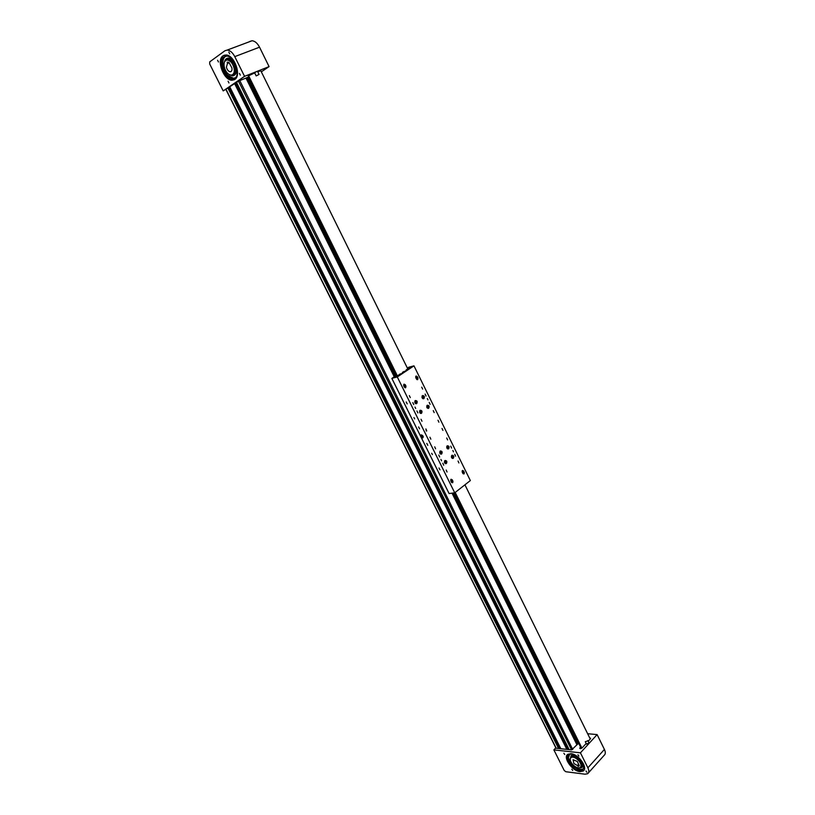<?xml version="1.0" encoding="UTF-8"?>
<svg xmlns="http://www.w3.org/2000/svg" width="815" height="815" viewBox="0 0 815 815"><rect width="100%" height="100%" fill="white"/><g stroke="black" fill="none" stroke-linecap="round" stroke-linejoin="round"><path stroke-width="1.22" d="M247.342 77.476L247.658 78.108M245.947 78.036L394.236 376.754M452.03 493.167L576.969 744.859M568.279 748.058L236.36 82.61M567.831 749.494L235.861 82.947M559.976 747.172L229.708 87.134M559.548 748.588L229.198 87.49M217.595 60.228L218.471 61.991L217.595 60.228M228.832 52.078L229.718 53.861L228.832 52.078M228.088 81.225L228.964 82.967L228.088 81.225M239.437 73.411L240.313 75.174L239.437 73.411M223.055 70.182L223.942 69.815L222.587 70.355L225.775 75.011M260.82 70.793L257.703 71.71M225.928 74.695L223.33 70.07M234.211 79.778L232.774 79.982C224.471 80.522 216.668 59.902 223.626 55.593L224.349 55.165M222.994 55.838C216.036 60.147 223.86 80.767 232.163 80.227L234.771 79.452C241.821 75.51 234.231 54.605 225.806 54.992L222.994 55.838M224.93 50.754L209.73 61.858L209.7 64.008L223.198 90.903L244.561 76.345L234.771 56.632C232.611 52.568 230.085 50.377 227.222 50.061L224.93 50.754M261.33 71.832L269.082 66.616L259.537 47.189C257.428 43.185 254.932 41.035 252.049 40.75L249.736 41.453M254.688 72.912L248.249 75.958M223.198 90.903L238.53 81.133L248.259 77.109M244.561 76.345L269.082 66.616M227.456 63.478L227.181 62.144L228.944 62.378L231.898 67.94C232.244 70.314 231.684 71.588 230.217 71.771C228.424 71.435 227.151 69.917 226.407 67.197L227.456 63.478L229.046 62.867M234.109 68.246C232.774 63.366 230.492 60.605 227.273 59.984C224.594 60.3 223.575 62.612 224.227 66.901C225.572 71.791 227.864 74.522 231.083 75.123C233.711 74.797 234.72 72.504 234.109 68.246M224.655 61.594L228.322 58.099C230.574 58.293 232.632 59.902 234.506 62.949C237.725 70.253 237.165 74.573 232.795 75.917L230.003 74.929M225.796 56.154C222.821 58.171 222.118 62.103 223.697 67.951M224.217 69.407L226.682 74.267M227.905 75.306L233.416 78.25L235.423 77.761M223.32 70.049L222.047 67.166C221.099 62.775 221.578 59.505 223.463 57.356L226.56 56.113C233.824 55.756 240.833 73.381 235.291 77.904L235.097 77.924M222.678 68.654L223.106 69.407L222.678 68.654M226.376 75.082L226.815 75.826L226.376 75.082M223.942 69.815L222.668 66.932C221.731 62.541 222.2 59.271 224.084 57.111L225.266 56.266M235.291 77.904L232.346 79.075L227.731 77.028L226.326 74.399L225.541 75.459M234.241 78.658L232.958 78.831L228.343 76.783L226.947 74.165L226.326 74.399M256.154 75.877L254.606 72.759L256.379 71.679L257.499 71.292L259.048 74.44L256.165 75.907L259.048 74.44M572.721 770.491L571.824 769.197L572.721 770.491M586.902 772.284L585.995 770.99L586.902 772.284M564.734 754.517L563.848 753.223L564.734 754.517M578.864 756.116L577.957 754.812L578.864 756.116M568.789 762.677L567.444 758.877M580.514 747.121L579.771 748.333L580.27 748.649L582.175 747.854L586.168 743.494M569.4 762.29L567.79 759.01M579.903 771.642C572.13 771.051 562.523 757.166 567.892 754.272L570.958 753.702C578.64 754.13 588.45 768.117 583.133 771.061L579.903 771.642M583.876 770.338L580.321 771.184C573.24 770.633 563.949 758.52 567.546 754.527M585.048 774.199L565.804 771.724L564.184 770.42L553.874 749.882L580.433 752.816L587.88 767.812C589.174 770.603 589.113 772.579 587.666 773.72L585.048 774.199M587.635 733.714L597.12 734.6L604.414 749.433C605.677 752.204 605.586 754.17 604.129 755.342L588.44 772.865M588.226 741.253L590.355 738.94L590.62 738.247L589.724 737.952M553.874 749.882L555.504 748.15L571.621 749.902L577.886 743.871M597.12 734.6L580.433 752.816M579.047 765.468L578.192 766.406L579.302 765.764L577.336 761.485L573.077 759.702L573.882 763.523L577.407 765.509L578.64 764.164M572.517 764.327C575.492 767.373 578.059 768.443 580.198 767.526C581.686 766.069 581.197 763.787 578.721 760.67C575.747 757.634 573.19 756.565 571.06 757.461C569.553 758.918 570.042 761.2 572.517 764.327M578.192 766.406L577.407 765.509M570.235 758.745L571.183 755.556L572.313 755.148C577.458 754.079 586.117 765.081 581.951 767.404L580.738 767.832M571.234 763.36C574.758 767.506 578.293 769.554 581.849 769.503L583.194 769.085M569.787 753.977L568.503 757.553M568.738 758.684L570.551 762.412M580.484 767.852L579.597 767.812M570.205 763.736L569.817 763.166L570.205 763.736M567.892 758.663L567.505 758.082L567.892 758.663M568.839 762.759L569.726 762.708L570.887 764.837L579.231 770.165L582.552 769.686C584.946 767.119 583.866 763.309 579.322 758.245M569.125 762.32L570.143 762.249L570.765 764.083M571.101 763.716L579.648 769.706L583.245 769.014M574.066 754.609L571.875 753.946L568.687 754.405L567.342 757.043L568.391 759.071L567.046 758.724M568.391 754.629L567.76 756.585L568.473 758.979M589.021 742.862L586.474 744.115L585.333 741.793M587.849 740.876L585.282 741.701L587.849 740.876M578.864 743.8L576.592 744.105M246.354 78.851L248.494 77.588M578.507 742.547L578.945 743.423L578.528 742.557M577.754 740.998L577.336 740.142L577.743 741.008M576.103 737.707L576.541 738.594L576.134 737.718M574.901 735.283L575.339 736.169L574.932 735.293M574.157 733.724L573.729 732.868M571.284 727.999L571.733 728.885L571.315 728.009M570.541 726.44L570.113 725.574L570.531 726.46M568.87 723.129L569.318 724.026L568.901 723.139M566.914 719.136L566.486 718.26L566.904 719.146M565.702 716.691L565.274 715.815L565.692 716.701M564.031 713.359L564.479 714.256L564.062 713.37M561.606 708.459L562.055 709.366L561.627 708.469M560.852 706.9L560.414 706.014M559.63 704.445L559.192 703.559L559.62 704.455M558.418 701.99L557.98 701.104L558.397 702M556.726 698.628L557.185 699.545L556.757 698.638M555.973 697.059L555.535 696.173L555.962 697.08M554.75 694.604L554.312 693.708L554.74 694.614M553.528 692.129L553.09 691.242L553.517 692.149M552.305 689.663L551.857 688.767L552.285 689.673M551.083 687.188L550.634 686.301M549.85 684.712L549.402 683.816M548.627 682.236L548.179 681.34M546.916 678.844L547.374 679.771L546.947 678.854M546.162 677.275L545.714 676.379M544.929 674.789L544.481 673.893M543.218 671.387L543.687 672.314L543.248 671.397M542.464 669.818L542.016 668.911M541.221 667.322L540.773 666.415L541.211 667.332M539.988 664.826L539.54 663.919L539.978 664.836M538.746 662.33L538.297 661.413M535.791 656.401L536.26 657.338L535.812 656.411M535.027 654.822L534.569 653.905M533.784 652.316L533.326 651.389L533.764 652.326M532.541 649.8L532.083 648.883M531.288 647.283L530.83 646.366L531.278 647.304M530.045 644.767L529.587 643.85M528.792 642.251L528.334 641.323L528.782 642.271M527.55 639.734L527.081 638.807M526.296 637.208L525.838 636.281L526.276 637.218M525.043 634.681L524.575 633.744M523.79 632.155L523.322 631.218M522.527 629.618L522.069 628.681L522.517 629.628M521.274 627.081L520.805 626.144L521.264 627.102M519.522 623.597L520.001 624.565L519.552 623.607M517.494 619.461L517.026 618.524L517.484 619.482M516.231 616.924L515.763 615.977L516.221 616.935M514.968 614.378L514.499 613.43M513.705 611.82L513.236 610.873M511.942 608.306L512.431 609.284L511.973 608.316M511.178 606.717L510.699 605.759L511.158 606.727M509.905 604.159L509.436 603.202L509.895 604.17M508.631 601.592L508.163 600.635M507.368 599.035L506.889 598.067L507.348 599.045M506.095 596.468L505.616 595.5L506.074 596.478M504.821 593.891L504.342 592.933L504.801 593.911M503.548 591.323L503.069 590.355L503.527 591.333M502.264 588.746L501.785 587.778L502.254 588.766M500.481 585.19L500.97 586.189L500.512 585.201M499.198 582.613L499.697 583.601L499.228 582.623M498.423 581.003L497.945 580.036M497.15 578.426L496.661 577.448L497.13 578.436M495.866 575.828L495.377 574.86M494.063 572.252L494.562 573.251L494.094 572.262M492.78 569.665L493.279 570.663L492.81 569.675M490.712 565.447L490.233 564.469M488.908 561.861L489.407 562.859L488.939 561.871M488.134 560.241L487.645 559.263L488.114 560.251M486.84 557.633L486.351 556.655M485.027 554.027L485.526 555.035L485.057 554.037M484.242 552.407L483.764 551.429M482.949 549.789L482.46 548.811M481.655 547.171L481.166 546.182M479.831 543.554L480.341 544.563L479.862 543.564M479.047 541.924L478.558 540.936M477.743 539.296L477.254 538.308L477.733 539.306M475.929 535.669L476.429 536.678L475.95 535.679M474.615 533.03L475.125 534.049L474.646 533.041M473.831 531.4L473.342 530.402M471.997 527.753L472.506 528.772L472.028 527.763M471.213 526.113L470.724 525.125L471.192 526.133M469.898 523.475L469.409 522.476L469.888 523.485M468.065 519.817L468.574 520.836L468.095 519.827M466.751 517.168L467.26 518.187L466.781 517.179M465.956 515.518L465.467 514.52M464.642 512.869L464.143 511.871L464.621 512.88M463.317 510.21L462.828 509.212L463.307 510.221M462.003 507.541L461.504 506.543L461.993 507.562M460.679 504.882L460.19 503.884L460.669 504.893M459.354 502.213L458.865 501.215L459.344 502.223M458.03 499.544L457.541 498.536L458.02 499.554M456.706 496.865L456.217 495.866L456.695 496.885M455.381 494.196L454.882 493.187L455.371 494.206M396.436 375.297L392.861 377.691M395.56 373.545L395.041 372.496L395.55 373.565M394.165 370.733L393.645 369.684M392.219 366.862L392.759 367.942L392.249 366.872M391.373 365.11L390.854 364.05L391.363 365.13M389.978 362.288L389.458 361.228M388.582 359.466L388.052 358.406L388.572 359.486M386.626 355.574L387.166 356.664L386.656 355.585M385.78 353.812L385.251 352.752L385.76 353.832M384.374 350.98L383.845 349.92M382.408 347.078L382.958 348.168L382.439 347.078M381.563 345.305L381.033 344.246L381.552 345.326M380.157 342.473L379.627 341.404M378.741 339.621L378.211 338.551M377.335 336.778L376.795 335.709M375.358 332.846L375.909 333.946L375.389 332.856M373.942 329.994L374.493 331.094L373.973 330.004M372.526 327.131L373.076 328.241L372.557 327.141M371.671 325.358L371.131 324.278L371.65 325.379M370.244 322.495L369.715 321.416L370.234 322.516M368.828 319.623L368.288 318.553L368.818 319.643M367.402 316.76L366.872 315.68L367.392 316.78M365.976 313.887L365.446 312.807L365.966 313.907M363.989 309.924L364.539 311.035L364.02 309.934M363.123 308.131L362.594 307.051L363.113 308.152M361.697 305.248L361.157 304.168L361.687 305.268M360.271 302.365L359.731 301.275L360.25 302.385M358.834 299.472L358.294 298.392L358.824 299.492M357.398 296.579L356.858 295.499M355.401 292.595L355.951 293.706L355.422 292.595M354.525 290.792L353.985 289.702L354.515 290.812M353.089 287.889L352.549 286.798L353.078 287.909M351.652 284.985L351.112 283.895M349.635 280.971L350.195 282.092L349.666 280.981M348.759 279.168L348.219 278.068L348.749 279.188M347.322 276.244L346.772 275.154M345.876 273.331L345.326 272.23L345.855 273.351M344.419 270.407L343.879 269.317M342.972 267.483L342.432 266.383M341.526 264.559L340.976 263.459M340.069 261.625L339.519 260.525L340.059 261.646M338.612 258.691L338.062 257.591M337.155 255.757L336.605 254.657L337.145 255.778M335.699 252.813L335.148 251.713M334.242 249.869L333.692 248.769M332.775 246.925L332.225 245.814L332.764 246.945M330.737 242.86L331.298 243.991L330.768 242.86M329.851 241.016L329.301 239.905M327.803 236.941L328.374 238.082L327.834 236.951M326.917 235.097L326.367 233.987L326.907 235.128M325.45 232.132L324.89 231.022L325.43 232.163M323.973 229.168L323.423 228.057L323.963 229.188M322.506 226.203L321.945 225.083L322.485 226.224M321.029 223.229L320.468 222.108L321.018 223.249M319.551 220.244L318.991 219.133L319.541 220.274M318.074 217.269L317.514 216.148L318.064 217.289M316.597 214.284L316.037 213.163L316.577 214.304M315.11 211.299L314.549 210.168L315.099 211.319M313.632 208.304L313.072 207.183L313.612 208.324M311.554 204.178L312.135 205.329L311.585 204.188M310.077 201.183L310.647 202.334L310.097 201.183M309.17 199.308L308.61 198.177M307.683 196.303L307.123 195.172L307.663 196.334M306.185 193.298L305.625 192.167L306.175 193.318M304.698 190.282L304.138 189.151M303.2 187.267L302.64 186.136L303.19 187.297M301.703 184.251L301.143 183.12M300.205 181.236L299.645 180.095M298.708 178.21L298.137 177.069L298.697 178.23M297.2 175.174L296.64 174.043M295.702 172.148L295.132 171.007L295.692 172.169M294.195 169.113L293.624 167.971M292.687 166.066L292.116 164.925M291.179 163.031L290.609 161.89L291.169 163.051M289.07 158.833L289.661 160.005L289.101 158.833M287.563 155.777L288.143 156.959L287.583 155.787M286.646 153.882L286.075 152.731L286.636 153.903M285.128 150.826L284.557 149.675L285.118 150.846M283.009 146.608L283.6 147.79L283.039 146.608M281.491 143.542L282.082 144.724L281.521 143.552M279.973 140.475L280.554 141.657L279.993 140.475M279.046 138.56L278.475 137.409M277.518 135.484L276.947 134.332L277.507 135.514M276 132.407L275.419 131.256L275.99 132.438M274.472 129.33L273.891 128.169L274.461 129.351M272.944 126.244L272.363 125.082L272.933 126.274M270.804 121.995L271.395 123.177L270.835 121.995M269.877 120.06L269.296 118.898M268.339 116.973L267.768 115.801M266.8 113.866L266.23 112.704M265.262 110.769L264.692 109.597L265.252 110.789M263.724 107.662L263.143 106.49L263.714 107.692M261.574 103.383L262.175 104.575L261.605 103.383M260.637 101.437L260.056 100.265L260.627 101.468M259.099 98.32L258.518 97.148L259.089 98.35M256.939 94.02L257.54 95.223L256.97 94.031M256.002 92.075L255.411 90.903L255.992 92.105M254.443 88.947L253.862 87.775M252.895 85.82L252.314 84.638L252.884 85.84M251.336 82.682L250.755 81.5M249.787 79.544L249.196 78.362L249.777 79.575M426.744 430.931L425.899 428.935L426.316 431.023M578.253 743.738L453.853 492.932M248.005 77.924L395.733 375.766M406.216 401.968L407.205 403.914L406.216 401.968M413.939 417.524L414.652 418.91L413.939 417.524M418.604 426.928L419.603 428.843L418.604 426.928M426.805 443.431L427.804 445.336L426.805 443.431M431.695 453.272L432.408 454.627L431.695 453.272M438.99 467.983L440.008 469.858L438.99 467.983M421.212 434.874L421.151 434.894C420.357 436.219 420.886 437.217 422.71 437.899L422.781 437.879C423.566 436.555 423.046 435.556 421.212 434.874M421.406 434.864L421.396 435.454M414.998 407.062L415.67 408.468L414.998 407.062M452.865 450.471L453.476 451.856L452.865 450.471M440.935 459.426L441.557 460.821L440.935 459.426M427.294 398.504L427.957 399.9L427.294 398.504M417.708 379.576L417.963 378.007L417.28 376.622L415.996 376.092L415.742 377.661L417.239 379.698M417.178 379.688L417.199 377.783M405.697 387.706L405.962 386.127L405.259 384.721L403.955 384.201L403.69 385.78L404.393 387.186L405.697 387.706M405.157 387.828L405.187 385.892M452.733 482.684L452.967 481.095L451.164 479.23L450.817 480.891L451.479 482.246L452.733 482.684M464.112 473.861L464.346 472.293L462.563 470.438L462.217 472.079L462.879 473.423L464.112 473.861M446.722 437.991L447.598 439.937L446.722 437.991M429.943 437.237L430.84 439.193L429.943 437.237M442.025 428.446L442.912 430.391L442.025 428.446M421.712 387.145L422.649 389.101L421.712 387.145M454.729 454.261L455.575 456.206L454.729 454.261M438.776 455.055L439.642 457.021L438.776 455.055M450.736 446.141L451.591 448.087L450.736 446.141M434.711 446.844L435.587 448.81L434.711 446.844M425.124 394.083L426.051 396.029L425.124 394.083M429.199 402.376L430.116 404.322L429.199 402.376M433.264 410.638L434.171 412.584L433.264 410.638M437.991 420.245L438.888 422.19L437.991 420.245M421.06 419.287L421.976 421.253L421.06 419.287M416.934 410.964L417.861 412.93L416.934 410.964M412.798 402.61L413.735 404.576L412.798 402.61M442.82 463.236L443.686 465.202L442.82 463.236M446.192 470.041L447.038 471.997L446.192 470.041M458.05 461.005L458.886 462.951L458.05 461.005M409.334 395.621L410.291 397.588L409.334 395.621M440.222 451.031C439.305 452.926 439.754 453.924 441.557 454.047L441.669 453.965C442.586 452.07 442.138 451.072 440.324 450.96L440.222 451.031M420.071 410.302C419.144 412.237 419.613 413.246 421.498 413.317L421.549 413.287C422.476 411.341 421.997 410.342 420.112 410.271L420.071 410.302M427.223 405.289C426.306 407.215 426.775 408.213 428.639 408.284L428.69 408.254C429.607 406.328 429.128 405.33 427.264 405.259L427.223 405.289M422.455 395.601C421.528 397.537 422.007 398.535 423.882 398.606L423.922 398.576C424.839 396.64 424.36 395.642 422.476 395.581L422.455 395.601M447.201 445.846C446.304 447.72 446.742 448.719 448.535 448.831L448.647 448.759C449.544 446.885 449.106 445.887 447.313 445.774L447.201 445.846M444.939 460.577C444.022 462.451 444.46 463.45 446.253 463.582L446.386 463.49C447.292 461.616 446.854 460.607 445.061 460.495L444.939 460.577M451.887 455.341C450.98 457.205 451.418 458.203 453.191 458.325L453.313 458.244C454.22 456.38 453.782 455.381 452.009 455.259L451.887 455.341M415.263 400.572C414.326 402.529 414.804 403.527 416.71 403.588L416.74 403.568C417.677 401.612 417.188 400.603 415.293 400.552L415.263 400.572M404.566 386.371L404.902 387.431L404.933 386.218M416.913 379.311L416.944 378.109M416.577 378.252L416.608 379.332M450.715 479.811L451.306 480.738M451.704 480.656L450.746 479.74M462.125 471.039L463.063 471.885L462.146 470.948M454.729 492.81L449.096 493.554L391.842 378.364L397.312 376.53L412.013 366.76L408.498 367.31L413.969 365.853L470.347 480.565L454.729 492.81L397.282 376.948L391.842 378.364M413.969 365.853L397.282 376.948M463.45 471.804L462.482 470.489M452.081 480.606L451.103 479.271M452.559 457.704L453.069 456.369L452.437 455.921L451.938 457.256L452.559 457.704M452.315 457.521L452.091 456.196M451.907 456.838L453.069 456.369M451.918 457.021L453.12 457.256M446.029 461.443L444.878 461.779L445.764 462.93L446.029 461.443L445.153 461.433M445.367 462.767L445.428 461.545L444.949 462.044M444.99 462.217L446.233 462.319M441.312 451.918L440.161 452.244L441.058 453.395L441.312 451.918L440.436 451.907M440.66 453.242L440.721 452.019L440.232 452.529M440.273 452.692L441.526 452.794M448.474 447.69L447.7 446.426L447.303 447.832L448.474 447.69L447.404 446.712M447.639 448.036L447.252 447.517M447.231 447.343L448.352 446.803M421.192 411.229L420.02 411.524L420.927 412.696L421.192 411.229L420.275 411.208M420.56 412.553L420.611 411.351L420.102 411.86M420.132 412.013L421.406 412.105M428.333 406.206L427.172 406.502L428.069 407.673L428.333 406.206L427.417 406.196M427.712 407.52L427.743 406.339L427.254 406.838M427.284 407.001L428.547 407.093M423.566 396.528L422.394 396.813L423.301 397.995L423.566 396.528L422.639 396.518M422.944 397.842L422.985 396.671L422.476 397.17M422.516 397.333L423.78 397.414M416.394 401.5L415.202 401.795L416.119 402.977L416.394 401.5L415.456 401.489M415.762 402.834L415.803 401.642L415.293 402.152M415.324 402.304L416.597 402.396M421.701 435.638L422.435 436.993L421.701 435.638M422.527 435.465L421.589 435.332L422.934 436.636L422.506 437.268L421.752 436.901L422.853 436.636L421.589 435.404L421.274 435.994L421.589 435.404M422.639 437.258L421.253 435.974L421.752 436.901M423.27 436.942L422.791 437.309L422.853 436.636M423.199 436.585L422.669 435.607M411.962 366.801L407.714 368.757L411.962 366.801M397.292 375.674L395.194 377.07L399.472 375.104L397.292 375.674L248.443 75.398M260.688 70.528L407.714 368.757M409.425 367.616L407.368 368.054M392.85 377.671L396.966 375.888M409.364 367.494L407.653 368.625M400.267 374.35L399.177 374.696L400.267 374.35M403.924 371.925L402.834 372.261L403.924 371.925M407.571 369.501L406.471 369.847L407.571 369.501M450.919 481.105L451.693 480.687M452.193 482.123L452.182 481.227L452.193 482.123M452.05 482.011L451.928 481.4M451.887 481.645L452.488 481.482M451.887 481.848L452.488 481.92M462.319 472.282L463.511 471.793L463.888 473.872L463.165 473.8M463.582 473.311L463.562 472.425L463.582 473.311M463.44 473.189L463.307 472.598M463.277 472.832L463.867 472.669M463.277 473.046L463.867 473.108M415.864 376.204L416.414 376.082L416.903 378.14L416.088 378.374M416.475 377.589L416.465 376.703L416.475 377.589M416.781 377.416L416.159 376.876M416.159 377.182L416.781 376.968M404.872 386.259L403.904 384.293L404.872 386.259L404.046 386.493M404.444 385.709L404.434 384.812L404.444 385.709M404.26 385.566L404.138 384.986M404.128 385.301L404.749 385.077M464.927 484.813L590.264 739.042M454.424 492.851L459.375 501.632L460.536 505.188L467.29 517.596L467.127 518.472L476.51 536.189L476.296 536.963L483.02 549.32L482.806 550.084L493.32 570.093L493.136 570.928L497.221 577.967L496.997 578.701L508.672 601.062L509.018 602.947L521.366 626.664L521.121 627.356L532.592 649.311L532.389 650.075L542.566 669.431L542.311 670.083L553.64 691.762L553.385 692.404L565.824 716.344L581.197 748.496M455.188 492.464L581.9 748.099M248.076 75.571L255.013 90.74L255.981 91.382L256.562 93.868L257.479 94.397L258.111 96.985L259.027 97.525L259.659 100.102L260.627 100.754L260.555 101.916L262.165 103.862L262.746 106.327L263.714 106.979L264.284 109.434L265.201 109.974L265.822 112.541L266.739 113.081L267.361 115.638L268.278 116.178L268.899 118.735L269.867 119.387L270.427 121.822L272.872 125.459L272.852 126.712L274.461 128.658L275.022 131.083L275.99 131.735L276.55 134.159L277.518 134.821L278.078 137.236L278.985 137.786L278.954 139.019L280.564 140.964L281.114 143.369L283.6 147.097L283.518 148.218L285.067 150.052L285.668 152.558L288.153 156.276L288.693 158.66L289.61 159.22L291.087 163.479L295.641 171.384L296.232 173.86L298.708 177.558L298.606 178.648L303.2 186.625L303.099 187.705L307.632 195.559L308.202 197.994L309.119 198.565L309.69 200.999L310.607 201.57L311.177 203.995L315.12 210.667L315.629 212.97L319.562 219.622L319.449 220.671L321.029 222.597L321.538 224.889L325.399 231.409L325.338 232.55L326.876 234.374L330.36 242.666L331.328 243.359L331.206 244.388L334.252 249.258L334.741 251.519L338.622 258.09L339.111 260.331L342.993 266.882L342.86 267.89L347.333 275.653L347.811 277.874L348.728 278.465L350.093 282.469L353.109 287.298L353.578 289.498L355.982 293.094L356.45 295.295L360.291 301.774L360.75 303.964L361.666 304.565L366.465 315.476L367.433 316.179L368.706 320.01L373.066 327.548L372.964 328.598L378.771 339.06L379.209 341.19L380.136 341.801L381.44 345.682L387.166 355.982L387.054 357.011L392.81 367.371L392.647 368.288L396.936 375.705M572.721 749.464L239.732 80.512M571.559 749.902L238.479 81.164M569.165 749.637L236.544 82.478M567.566 749.464L235.26 83.354M566.843 749.382L234.679 83.751M560.852 748.73L229.861 87.032M559.284 748.557L228.597 87.888M558.57 748.486L228.027 88.285M556.217 748.231L226.142 89.569M234.771 56.632L259.537 47.189M230.176 74.98C236.207 76.131 237.511 72.209 234.099 63.193C230.085 57.733 226.967 57.142 224.746 61.441M226.05 60.228C228.414 58.262 230.991 59.352 233.803 63.509C236.727 70.273 236.116 74.094 231.969 74.99M231.766 60.911L228.648 59.454L226.937 59.994M226.468 74.348L223.881 69.835M223.116 67.655C222.067 63.855 222.128 60.687 223.29 58.171M223.514 69.988L226.05 74.511M228.648 59.454L233.752 63.58C236.432 69.601 236.095 73.258 232.764 74.583L235.667 70.681M234.455 78.535C232.397 79.024 230.227 78.189 227.935 76.019M222.668 66.932L222.047 67.166M227.925 75.744L227.304 75.978M228.343 76.783L227.731 77.028M223.32 67.747L222.699 67.981M604.414 749.433L587.88 767.812M580.555 748.649L580.046 747.62M572.894 756.157C577.152 755.25 584.61 764.806 581.126 766.518L581.879 763.655M574.106 756.147L572.955 756.106M570.765 757.706L572.629 756.055C577.621 755.057 585.476 766.059 580.575 767.2M579.648 767.791L580.412 767.781C586.647 767.353 578.09 754.456 572.303 755.576L570.245 758.684M572.731 756.147L571.386 757.104M568.024 759.091L569.583 762.28M578.314 769.35L571.07 763.798M569.95 762.239L568.412 759.05M568.055 757.186L569.094 754.181M247.903 77.975L395.652 375.817M453.741 492.943L578.161 743.759M577.244 744.136L452.661 493.085M394.755 376.418L246.904 78.495M246.813 78.546L394.664 376.469M452.549 493.095L577.152 744.156M417.382 378.16L417.963 378.007M405.371 386.269L405.962 386.127M463.083 471.039L463.684 470.948M451.704 479.831L452.305 479.75M452.406 455.341C451.021 456.308 451.082 457.286 452.6 458.274C453.975 457.307 453.914 456.329 452.406 455.341M451.602 455.636L452.366 455.279C453.761 455.972 453.975 456.96 452.997 458.244L452.04 458.213M451.805 455.412L452.345 455.269M444.786 463.042C446.386 463.776 446.895 463.114 446.335 461.056C444.735 460.322 444.216 460.984 444.786 463.042M446.06 463.501L446.345 461.015L446.06 463.501L445.072 463.45M444.654 460.872L446.325 461.015M439.917 451.357L441.608 451.49C440.019 450.787 439.499 451.439 440.069 453.517C441.669 454.261 442.188 453.598 441.618 451.53L441.363 453.965L440.365 453.924M446.752 446.712C446.987 448.831 447.7 449.238 448.902 447.934C448.668 445.815 447.944 445.397 446.752 446.712M448.902 447.975L447.364 448.729M446.915 446.162L448.912 447.944L447.109 445.927M419.919 412.787C421.549 413.582 422.078 412.93 421.508 410.841C419.868 410.047 419.338 410.699 419.919 412.787M419.715 410.699L421.498 410.801L421.304 413.246L420.265 413.246M428.446 408.213L428.659 405.799C427.019 405.035 426.5 405.676 427.07 407.755C428.69 408.549 429.21 407.907 428.639 405.829L428.446 408.213L426.978 407.816M426.866 405.676L428.639 405.788M423.688 398.535L423.892 396.121C422.252 395.346 421.722 395.988 422.292 398.077C423.922 398.871 424.452 398.24 423.882 396.151L423.688 398.535L422.669 398.545M422.078 396.009L423.871 396.11M416.699 401.123C415.059 400.318 414.529 400.97 415.1 403.058C416.75 403.863 417.28 403.221 416.699 401.123L416.516 403.517L415.467 403.527M414.886 400.99L416.699 401.082L415.09 400.715M399.544 374.299C398.291 375.175 398.586 375.195 400.43 374.36C401.683 373.484 401.388 373.464 399.544 374.299M399.829 374.859L398.739 374.992M401.265 373.739L398.627 375.155M403.201 371.874C401.948 372.75 402.253 372.761 404.087 371.925C405.33 371.059 405.035 371.039 403.201 371.874M403.496 372.424L402.406 372.557M404.923 371.314L402.294 372.73M406.838 369.46C405.595 370.326 405.89 370.346 407.724 369.511C408.967 368.645 408.672 368.635 406.838 369.46M407.143 370.01L406.043 370.142M408.549 368.9L405.931 370.305M452.172 480.667L452.203 482.684L452.172 480.667M451.347 481.981L452.121 480.595L452.498 482.694L451.744 482.602M463.562 471.865L463.582 473.861L463.562 471.865M462.747 473.148L463.531 471.804L463.888 473.872M416.465 376.143L416.475 378.15L416.465 376.143M416.465 378.241L415.844 377.875M415.691 376.469L416.434 376.082L416.903 378.14M404.434 384.252C403.384 384.772 403.394 385.454 404.444 386.279C405.493 385.75 405.483 385.067 404.434 384.252M404.423 386.371L403.792 385.994M569.053 749.627L236.462 82.539M560.751 748.72L229.779 87.093M556.024 748.201L225.979 89.67M232.163 80.227L232.774 79.982M227.222 50.061L252.049 40.75M230.217 71.771L231.297 71.343M227.273 59.984L229.035 59.312M233.029 74.359L234.374 73.829M228.322 58.099C226.315 58.191 225.042 59.464 224.502 61.899M223.453 70.019L226.01 74.573M235.403 77.792L233.416 78.25M229.718 74.817L232.795 75.917M232.958 78.831L232.346 79.075M580.789 766.884L581.696 765.886M571.06 757.461L572.293 756.116M580.677 767.883L581.951 767.404M569.522 762.28L567.933 759.071M580.575 767.893L579.394 767.862M570.194 758.969L571.183 755.556M571.987 756.452L572.792 756.167M589.072 742.954L587.88 740.54M250.735 81.5L251.326 82.712M253.842 87.765L254.433 88.978M266.199 112.704L266.79 113.896M267.738 115.801L268.329 116.993M269.276 118.898L269.867 120.09M278.445 137.399L279.036 138.591M292.096 164.925L292.677 166.097M293.604 167.961L294.184 169.133M296.609 174.033L297.19 175.205M299.614 180.095L300.195 181.256M301.112 183.11L301.693 184.272M304.107 189.151L304.678 190.313M308.579 198.177L309.16 199.329M329.27 239.905L329.841 241.046M333.661 248.758L334.231 249.889M335.128 251.703L335.688 252.833M338.042 257.581L338.602 258.712M340.945 263.449L341.505 264.58M342.402 266.383L342.962 267.503M343.849 269.307L344.409 270.427M346.752 275.144L347.302 276.275M351.082 283.885L351.632 285.005M356.838 295.488L357.388 296.599M376.774 335.699L377.314 336.799M378.18 338.551L378.731 339.641M379.596 341.393L380.136 342.483M383.814 349.91L384.364 351M389.427 361.218L389.967 362.308M393.614 369.674L394.154 370.754M465.436 514.51L465.946 515.538M473.311 530.392L473.81 531.411M478.537 540.926L479.037 541.934M481.135 546.172L481.634 547.181M482.439 548.801L482.938 549.809M483.733 551.419L484.232 552.417M486.321 556.645L486.82 557.643M490.202 564.459L490.701 565.467M495.357 574.85L495.846 575.848M497.924 580.025L498.413 581.024M508.132 600.624L508.621 601.613M513.206 610.863L513.695 611.841M514.479 613.41L514.958 614.388M523.301 631.207L523.77 632.165M524.554 633.734L525.023 634.691M527.061 638.787L527.529 639.744M529.556 643.83L530.025 644.787M532.052 648.862L532.521 649.81M534.548 653.885L535.017 654.832M538.267 661.403L538.735 662.34M541.985 668.891L542.444 669.828M544.451 673.873L544.919 674.81M545.683 676.358L546.152 677.296M548.149 681.33L548.607 682.257M549.381 683.805L549.84 684.732M550.604 686.281L551.062 687.208M560.384 706.004L560.832 706.911M573.699 732.858L574.137 733.745M440.884 454.159L441.557 454.047M420.815 413.46L421.498 413.317M427.967 408.437L428.639 408.284M423.219 398.759L423.882 398.606M447.873 448.953L448.535 448.831M445.581 463.684L446.253 463.582M452.539 458.438L453.191 458.325M416.017 403.741L416.71 403.588M452.366 455.279C453.782 455.972 453.996 456.96 452.997 458.244M444.858 460.638L446.345 461.015M441.363 453.965L441.638 451.49L440.12 451.113M448.342 448.759L448.922 447.965M421.304 413.246L421.518 410.811L419.919 410.434M427.07 405.422L428.659 405.799M422.282 395.744L423.892 396.121M416.516 403.517L416.72 401.092M421.487 435.373L421.253 435.923M452.498 482.694L452.142 480.606L451.255 480.748"/></g></svg>
